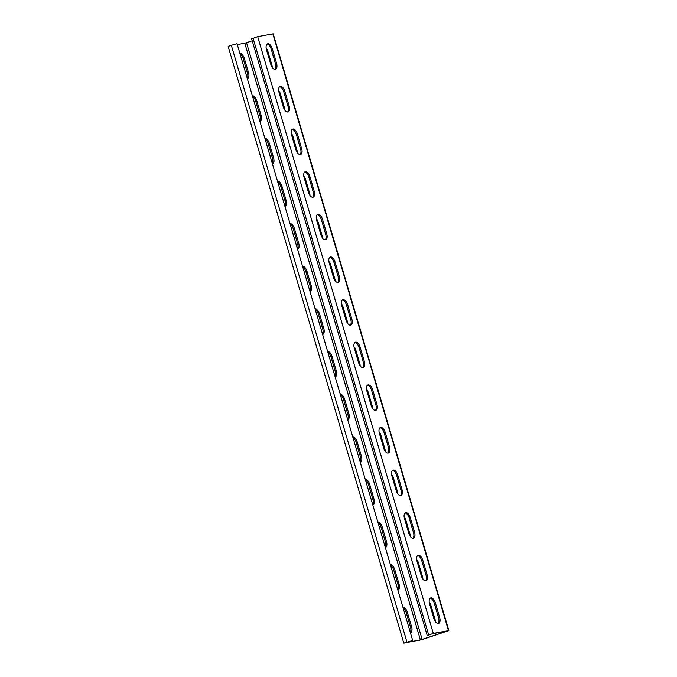 <?xml version="1.0" encoding="UTF-8"?>
<svg xmlns="http://www.w3.org/2000/svg" width="677" height="677" viewBox="0 0 677 677"><rect width="100%" height="100%" fill="white"/><g stroke="black" fill="none" stroke-linecap="round" stroke-linejoin="round"><path stroke-width="1.02" d="M247.232 78.329A5.788 2.92 71.5 0 0 247.41 73.023L243.145 58.535A5.788 2.92 71.5 0 0 240.022 53.838M239.819 53.144A5.788 2.92 -108.5 0 1 244.236 58.163L248.501 72.659A5.788 2.92 -108.5 0 1 247.435 78.684A5.788 2.92 -108.5 0 1 247.35 78.71M259.782 120.955A5.788 2.92 71.5 0 0 259.951 115.649L255.686 101.152A5.788 2.92 71.5 0 0 252.572 96.456M252.369 95.77A5.788 2.92 -108.5 0 1 256.786 100.788L261.051 115.285A5.788 2.92 -108.5 0 1 259.985 121.301A5.788 2.92 -108.5 0 1 259.892 121.335M272.323 163.572A5.788 2.92 71.5 0 0 272.501 158.274L268.236 143.778A5.788 2.92 71.5 0 0 265.113 139.081M264.91 138.387A5.788 2.92 -108.5 0 1 269.328 143.414L273.593 157.902A5.788 2.92 -108.5 0 1 272.526 163.927A5.788 2.92 -108.5 0 1 272.433 163.952M284.865 206.197A5.788 2.92 71.5 0 0 285.042 200.891L280.777 186.403A5.788 2.92 71.5 0 0 277.663 181.707M277.46 181.013A5.788 2.92 -108.5 0 1 281.869 186.04L286.134 200.527A5.788 2.92 -108.5 0 1 285.076 206.553A5.788 2.92 -108.5 0 1 284.983 206.578M297.415 248.823A5.788 2.92 71.5 0 0 297.592 243.517L293.327 229.021A5.788 2.92 71.5 0 0 290.205 224.332M290.001 223.638A5.788 2.92 -108.5 0 1 294.419 228.657L298.684 243.153A5.788 2.92 -108.5 0 1 297.618 249.178A5.788 2.92 -108.5 0 1 297.525 249.204M309.956 291.44A5.788 2.92 71.5 0 0 310.134 286.143L305.869 271.646A5.788 2.92 71.5 0 0 302.746 266.95M302.543 266.264A5.788 2.92 -108.5 0 1 306.96 271.282L311.225 285.779A5.788 2.92 -108.5 0 1 310.159 291.795A5.788 2.92 -108.5 0 1 310.066 291.829M322.506 334.066A5.788 2.92 71.5 0 0 322.675 328.76L318.41 314.272A5.788 2.92 71.5 0 0 315.296 309.575M315.093 308.881A5.788 2.92 -108.5 0 1 319.51 313.908L323.775 328.396A5.788 2.92 -108.5 0 1 322.709 334.421A5.788 2.92 -108.5 0 1 322.616 334.446M335.047 376.691A5.788 2.92 71.5 0 0 335.225 371.385L330.96 356.897A5.788 2.92 71.5 0 0 327.837 352.201M327.634 351.507A5.788 2.92 -108.5 0 1 332.052 356.534L336.317 371.021A5.788 2.92 -108.5 0 1 335.25 377.047A5.788 2.92 -108.5 0 1 335.157 377.072M347.589 419.317A5.788 2.92 71.5 0 0 347.766 414.011L343.501 399.515A5.788 2.92 71.5 0 0 340.387 394.826M340.184 394.132A5.788 2.92 -108.5 0 1 344.593 399.151L348.858 413.647A5.788 2.92 -108.5 0 1 347.8 419.672A5.788 2.92 -108.5 0 1 347.707 419.698M360.139 461.934A5.788 2.92 71.5 0 0 360.316 456.637L356.051 442.14A5.788 2.92 71.5 0 0 352.929 437.444M352.725 436.758A5.788 2.92 -108.5 0 1 357.143 441.776L361.408 456.273A5.788 2.92 -108.5 0 1 360.342 462.289A5.788 2.92 -108.5 0 1 360.249 462.323M372.68 504.56A5.788 2.92 71.5 0 0 372.858 499.254L368.593 484.766A5.788 2.92 71.5 0 0 365.47 480.069M365.267 479.375A5.788 2.92 -108.5 0 1 369.684 484.402L373.949 498.89A5.788 2.92 -108.5 0 1 372.883 504.915A5.788 2.92 -108.5 0 1 372.79 504.94M385.23 547.185A5.788 2.92 71.5 0 0 385.399 541.879L381.134 527.391A5.788 2.92 71.5 0 0 378.02 522.695M377.817 522.001A5.788 2.92 -108.5 0 1 382.226 527.028L386.491 541.515A5.788 2.92 -108.5 0 1 385.433 547.541A5.788 2.92 -108.5 0 1 385.34 547.566M397.771 589.811A5.788 2.92 71.5 0 0 397.949 584.505L393.684 570.009A5.788 2.92 71.5 0 0 390.561 565.32M390.358 564.626A5.788 2.92 -108.5 0 1 394.776 569.645L399.041 584.141A5.788 2.92 -108.5 0 1 397.974 590.166A5.788 2.92 -108.5 0 1 397.881 590.192M410.313 632.428A5.788 2.92 71.5 0 0 410.49 627.13L406.225 612.634A5.788 2.92 71.5 0 0 403.111 607.938M402.9 607.252A5.788 2.92 -108.5 0 1 407.317 612.27L411.582 626.767A5.788 2.92 -108.5 0 1 410.524 632.783A5.788 2.92 -108.5 0 1 410.431 632.817M266.179 48.363A5.788 4.984 79.5 0 1 267.804 51.097L272.069 65.593A5.788 4.984 79.5 0 1 272.34 67.598M278.721 90.98A5.788 4.984 79.5 0 1 280.346 93.722L284.611 108.218A5.788 4.984 79.5 0 1 284.89 110.216M291.262 133.606A5.788 4.984 79.5 0 1 292.896 136.348L297.161 150.836A5.788 4.984 79.5 0 1 297.431 152.841M303.812 176.232A5.788 4.984 79.5 0 1 305.437 178.973L309.702 193.461A5.788 4.984 79.5 0 1 309.973 195.467M316.354 218.857A5.788 4.984 79.5 0 1 317.987 221.591L322.252 236.087A5.788 4.984 79.5 0 1 322.523 238.092M328.904 261.474A5.788 4.984 79.5 0 1 330.528 264.216L334.793 278.712A5.788 4.984 79.5 0 1 335.064 280.71M341.445 304.1A5.788 4.984 79.5 0 1 343.07 306.842L347.335 321.33A5.788 4.984 79.5 0 1 347.614 323.335M353.986 346.726A5.788 4.984 79.5 0 1 355.62 349.467L359.885 363.955A5.788 4.984 79.5 0 1 360.156 365.961M366.536 389.351A5.788 4.984 79.5 0 1 368.161 392.085L372.426 406.581A5.788 4.984 79.5 0 1 372.697 408.586M379.078 431.968A5.788 4.984 79.5 0 1 380.711 434.71L384.976 449.206A5.788 4.984 79.5 0 1 385.247 451.204M391.628 474.594A5.788 4.984 79.5 0 1 393.252 477.336L397.517 491.824A5.788 4.984 79.5 0 1 397.788 493.829M404.169 517.22A5.788 4.984 79.5 0 1 405.794 519.961L410.059 534.449A5.788 4.984 79.5 0 1 410.33 536.455M416.71 559.845A5.788 4.984 79.5 0 1 418.344 562.579L422.609 577.075A5.788 4.984 79.5 0 1 422.88 579.08M429.26 602.462A5.788 4.984 79.5 0 1 430.885 605.204L435.15 619.692A5.788 4.984 79.5 0 1 435.421 621.698M276.563 63.299A5.788 2.92 -108.5 0 1 275.497 69.316A5.788 2.92 -108.5 0 1 270.775 64.366L266.51 49.87A5.788 2.92 -108.5 0 1 267.576 43.853A5.788 2.92 -108.5 0 1 272.298 48.803L276.563 63.299L275.471 63.663L271.206 49.167A5.788 2.92 71.5 0 0 267.06 44.14M274.921 69.392A5.788 2.92 71.5 0 0 275.471 63.663M289.113 105.917A5.788 2.92 -108.5 0 1 288.047 111.942A5.788 2.92 -108.5 0 1 283.316 106.991L279.051 92.495A5.788 2.92 -108.5 0 1 280.117 86.47A5.788 2.92 -108.5 0 1 284.848 91.429L289.113 105.917L288.013 106.281L283.748 91.793A5.788 2.92 71.5 0 0 279.609 86.766M287.463 112.018A5.788 2.92 71.5 0 0 288.013 106.281M301.654 148.542A5.788 2.92 -108.5 0 1 300.588 154.568A5.788 2.92 -108.5 0 1 295.866 149.609L291.601 135.121A5.788 2.92 -108.5 0 1 292.659 129.095A5.788 2.92 -108.5 0 1 297.389 134.054L301.654 148.542L300.563 148.906L296.298 134.418A5.788 2.92 71.5 0 0 292.151 129.383M300.004 154.644A5.788 2.92 71.5 0 0 300.563 148.906M314.196 191.168A5.788 2.92 -108.5 0 1 313.138 197.193A5.788 2.92 -108.5 0 1 308.407 192.234L304.142 177.746A5.788 2.92 -108.5 0 1 305.209 171.721A5.788 2.92 -108.5 0 1 309.931 176.672L314.196 191.168L313.104 191.532L308.839 177.035A5.788 2.92 71.5 0 0 304.692 172.009M312.554 197.261A5.788 2.92 71.5 0 0 313.104 191.532M326.746 233.785A5.788 2.92 -108.5 0 1 325.679 239.81A5.788 2.92 -108.5 0 1 320.949 234.86L316.684 220.363A5.788 2.92 -108.5 0 1 317.75 214.338A5.788 2.92 -108.5 0 1 322.48 219.297L326.746 233.785L325.654 234.157L321.389 219.661A5.788 2.92 71.5 0 0 317.242 214.634M325.095 239.886A5.788 2.92 71.5 0 0 325.654 234.157M339.287 276.411A5.788 2.92 -108.5 0 1 338.221 282.436A5.788 2.92 -108.5 0 1 333.499 277.485L329.234 262.989A5.788 2.92 -108.5 0 1 330.3 256.964A5.788 2.92 -108.5 0 1 335.022 261.923L339.287 276.411L338.195 276.775L333.93 262.287A5.788 2.92 71.5 0 0 329.784 257.26M337.645 282.512A5.788 2.92 71.5 0 0 338.195 276.775M351.837 319.036A5.788 2.92 -108.5 0 1 350.771 325.062A5.788 2.92 -108.5 0 1 346.04 320.103L341.775 305.615A5.788 2.92 -108.5 0 1 342.841 299.589A5.788 2.92 -108.5 0 1 347.572 304.54L351.837 319.036L350.737 319.4L346.472 304.912A5.788 2.92 71.5 0 0 342.334 299.877M350.187 325.138A5.788 2.92 71.5 0 0 350.737 319.4M364.378 361.662A5.788 2.92 -108.5 0 1 363.312 367.687A5.788 2.92 -108.5 0 1 358.59 362.728L354.325 348.24A5.788 2.92 -108.5 0 1 355.383 342.215A5.788 2.92 -108.5 0 1 360.113 347.166L364.378 361.662L363.287 362.026L359.022 347.529A5.788 2.92 71.5 0 0 354.875 342.503M362.728 367.755A5.788 2.92 71.5 0 0 363.287 362.026M376.92 404.279A5.788 2.92 -108.5 0 1 375.862 410.304A5.788 2.92 -108.5 0 1 371.131 405.354L366.866 390.857A5.788 2.92 -108.5 0 1 367.933 384.832A5.788 2.92 -108.5 0 1 372.655 389.791L376.92 404.279L375.828 404.651L371.563 390.155A5.788 2.92 71.5 0 0 367.416 385.128M375.278 410.38A5.788 2.92 71.5 0 0 375.828 404.651M389.47 446.905A5.788 2.92 -108.5 0 1 388.403 452.93A5.788 2.92 -108.5 0 1 383.673 447.979L379.408 433.483A5.788 2.92 -108.5 0 1 380.474 427.458A5.788 2.92 -108.5 0 1 385.205 432.417L389.47 446.905L388.378 447.269L384.113 432.781A5.788 2.92 71.5 0 0 379.966 427.746M387.819 453.006A5.788 2.92 71.5 0 0 388.378 447.269M402.011 489.53A5.788 2.92 -108.5 0 1 400.945 495.556A5.788 2.92 -108.5 0 1 396.223 490.597L391.958 476.109A5.788 2.92 -108.5 0 1 393.024 470.083A5.788 2.92 -108.5 0 1 397.746 475.034L402.011 489.53L400.919 489.894L396.654 475.406A5.788 2.92 71.5 0 0 392.508 470.371M400.369 495.632A5.788 2.92 71.5 0 0 400.919 489.894M414.552 532.156A5.788 2.92 -108.5 0 1 413.495 538.173A5.788 2.92 -108.5 0 1 408.764 533.222L404.499 518.726A5.788 2.92 -108.5 0 1 405.565 512.709A5.788 2.92 -108.5 0 1 410.287 517.66L414.552 532.156L413.461 532.52L409.196 518.023A5.788 2.92 71.5 0 0 405.058 512.997M412.911 538.249A5.788 2.92 71.5 0 0 413.461 532.52M427.102 574.773A5.788 2.92 -108.5 0 1 426.036 580.798A5.788 2.92 -108.5 0 1 421.314 575.848L417.049 561.351A5.788 2.92 -108.5 0 1 418.107 555.326A5.788 2.92 -108.5 0 1 422.837 560.285L427.102 574.773L426.011 575.145L421.746 560.649A5.788 2.92 71.5 0 0 417.599 555.622M425.452 580.874A5.788 2.92 71.5 0 0 426.011 575.145M439.644 617.399A5.788 2.92 -108.5 0 1 438.586 623.424A5.788 2.92 -108.5 0 1 433.855 618.465L429.59 603.977A5.788 2.92 -108.5 0 1 430.657 597.952A5.788 2.92 -108.5 0 1 435.379 602.911L439.644 617.399L438.552 617.762L434.287 603.275A5.788 2.92 71.5 0 0 430.14 598.24M438.002 623.5A5.788 2.92 71.5 0 0 438.552 617.762M448.843 630.575L273.212 33.85L257.692 36.668L251.632 38.877L427.255 635.601L432.222 633.765L447.556 630.956L420.4 639.968L405.261 642.761L412.682 640.467L403.788 643.15L422.829 639.35L448.843 630.575L433.322 633.401L427.255 635.601M237.314 44.614L244.778 43.235L252.216 40.857M412.682 640.467L237.052 43.743L231.322 45.325L228.157 46.425L403.788 643.15M243.145 58.535L244.236 58.163M247.41 73.023L248.501 72.659M255.686 101.152L256.786 100.788M259.951 115.649L261.051 115.285M268.236 143.778L269.328 143.414M272.501 158.274L273.593 157.902M280.777 186.403L281.869 186.04M285.042 200.891L286.134 200.527M293.327 229.021L294.419 228.657M297.592 243.517L298.684 243.153M305.869 271.646L306.96 271.282M310.134 286.143L311.225 285.779M318.41 314.272L319.51 313.908M322.675 328.76L323.775 328.396M330.96 356.897L332.052 356.534M335.225 371.385L336.317 371.021M343.501 399.515L344.593 399.151M347.766 414.011L348.858 413.647M356.051 442.14L357.143 441.776M360.316 456.637L361.408 456.273M368.593 484.766L369.684 484.402M372.858 499.254L373.949 498.89M381.134 527.391L382.226 527.028M385.399 541.879L386.491 541.515M393.684 570.009L394.776 569.645M397.949 584.505L399.041 584.141M406.225 612.634L407.317 612.27M410.49 627.13L411.582 626.767M272.298 48.803L271.206 49.167M284.848 91.429L283.748 91.793M297.389 134.054L296.298 134.418M309.931 176.672L308.839 177.035M322.48 219.297L321.389 219.661M335.022 261.923L333.93 262.287M347.572 304.54L346.472 304.912M360.113 347.166L359.022 347.529M372.655 389.791L371.563 390.155M385.205 432.417L384.113 432.781M397.746 475.034L396.654 475.406M410.287 517.66L409.196 518.023M422.837 560.285L421.746 560.649M435.379 602.911L434.287 603.275M428.643 634.814L253.012 38.09M432.222 633.765L433.322 633.401L257.692 36.668M447.37 630.964L448.462 630.6L272.839 33.875M446.896 631.057L447.615 631.082M246.538 42.753L422.16 639.477L422.829 639.35M244.778 43.235L420.4 639.968L419.308 640.332M405.235 642.685L404.161 643.125M406.953 642.058L231.322 45.325"/></g></svg>
